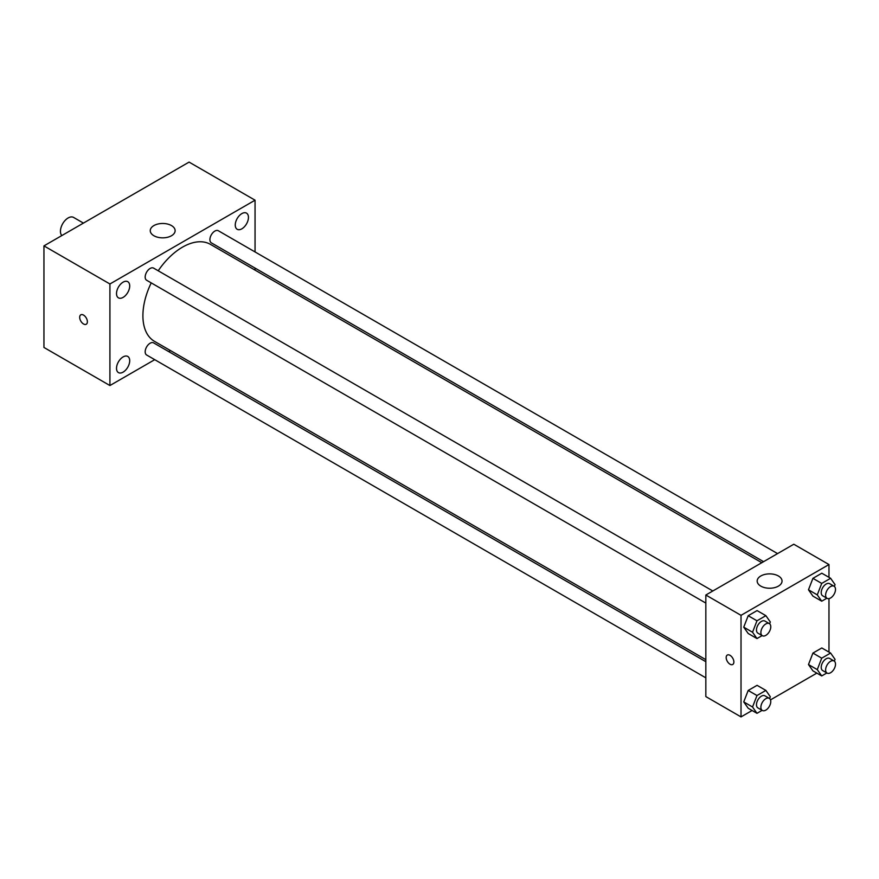 <?xml version="1.0" encoding="UTF-8"?>
<svg xmlns="http://www.w3.org/2000/svg" width="879" height="879" viewBox="0 0 879 879"><rect width="100%" height="100%" fill="white"/><g stroke="black" fill="none" stroke-linecap="round" stroke-linejoin="round"><path stroke-width="1.32" d="M83.417 223.101L73.583 217.421A10.889 6.285 120 0 0 65.189 220.343A10.889 6.285 120 0 0 60.442 231.298A10.889 6.285 120 0 0 61.827 235.572M154.737 359.665L109.919 385.54L43.95 347.458L43.95 245.889L189.084 162.099L255.053 200.192L255.053 251.932M241.857 213.597A9.328 5.384 120 0 0 235.759 221.816A9.328 5.384 120 0 0 237.187 229.287A9.328 5.384 120 0 0 246.516 223.903A9.328 5.384 120 0 0 246.516 213.136A9.328 5.384 120 0 0 241.857 213.597M123.115 282.148A9.328 5.384 120 0 0 117.017 290.367A9.328 5.384 120 0 0 118.445 297.849A9.328 5.384 120 0 0 127.774 292.465A9.328 5.384 120 0 0 127.774 281.687A9.328 5.384 120 0 0 123.115 282.148M123.115 356.907A9.328 5.384 120 0 0 117.017 365.126A9.328 5.384 120 0 0 118.445 372.597A9.328 5.384 120 0 0 127.774 367.213A9.328 5.384 120 0 0 127.774 356.445A9.328 5.384 120 0 0 123.115 356.907M109.919 385.54L109.919 283.983L43.95 245.889M109.919 283.983L255.053 200.192M171.493 235.737A12.438 7.186 180 0 1 157.934 237.297A12.438 7.186 180 0 1 150.254 230.661A12.438 7.186 180 0 1 162.692 223.475A12.438 7.186 180 0 1 175.13 230.661A12.438 7.186 180 0 1 171.493 235.737M170.482 350.578L168.713 351.6M87.384 321.747A5.439 3.142 60 0 1 86.252 324.241A5.439 3.142 60 0 1 80.813 321.099A5.439 3.142 60 0 1 80.813 314.814A5.439 3.142 60 0 1 84.999 316.275A5.439 3.142 60 0 1 87.384 321.747M86.252 324.241A5.439 3.142 60 0 1 80.813 321.099A5.439 3.142 60 0 1 80.813 314.814M255.053 268.084L255.053 270.128M777.563 553.605L218.344 230.748A6.988 4.032 120 0 0 214.85 231.089A6.988 4.032 120 0 0 209.905 239.659A6.988 4.032 120 0 0 211.356 242.857L763.587 561.681M705.837 661.7L153.616 342.876A6.988 4.032 120 0 0 150.111 343.228A6.988 4.032 120 0 0 145.178 351.787A6.988 4.032 120 0 0 146.617 354.984L705.837 677.841M712.825 590.985L153.616 268.128A6.988 4.032 120 0 0 150.111 268.469A6.988 4.032 120 0 0 145.551 274.633A6.988 4.032 120 0 0 146.617 280.236L705.837 603.093M151.221 282.884A55.981 32.314 120 0 0 142.903 315.715A55.981 32.314 120 0 0 154.495 341.349L705.837 659.657M761.807 562.703L210.477 244.384A55.981 32.314 120 0 0 158.209 270.776M752.105 710.496L741.019 716.901L705.837 696.586L705.837 595.017L793.792 544.233L828.974 564.549L828.974 577.349M816.833 673.127L770.509 699.871M812.921 596.116L808.482 589.787L812.921 578.338L821.81 573.207L812.921 578.338L808.482 589.787L812.921 596.116L821.722 601.192L817.272 594.874L821.722 583.414L830.611 578.283L835.05 584.612L834.347 586.425M748.183 708.243L743.744 701.914L748.183 690.465L757.072 685.334L748.183 690.465L743.744 701.914L748.183 708.243L756.984 713.319L752.534 707.002L756.984 695.542L765.873 690.411L770.312 696.739L769.608 698.552M828.974 598.599L828.974 652.097M741.019 716.901L741.019 615.333L828.974 564.549M812.921 670.864L808.482 664.546L812.921 653.086L821.81 647.966L812.921 653.086L808.482 664.546L812.921 670.864L821.722 675.94L817.272 669.622L821.722 658.173L830.611 653.042L835.05 659.36L834.347 661.173M748.183 633.484L743.744 627.166L748.183 615.718L757.072 610.586L748.183 615.718L743.744 627.166L748.183 633.484L756.984 638.572L752.534 632.243L756.984 620.794L765.873 615.663L770.312 621.98L769.608 623.793M741.019 615.333L705.837 595.017M760.807 586.128A12.438 7.186 180 0 1 757.171 581.052A12.438 7.186 180 0 1 769.608 573.877A12.438 7.186 180 0 1 782.046 581.052A12.438 7.186 180 0 1 774.366 587.688A12.438 7.186 180 0 1 760.807 586.128M733.877 661.986A5.439 3.142 60 0 1 732.745 664.48A5.439 3.142 60 0 1 727.307 661.338A5.439 3.142 60 0 1 727.307 655.053A5.439 3.142 60 0 1 731.493 656.514A5.439 3.142 60 0 1 733.877 661.986M732.745 664.48A5.439 3.142 60 0 1 727.307 661.338A5.439 3.142 60 0 1 727.307 655.053M762.126 635.594L756.984 638.572M769.323 623.596L764.917 621.057A6.988 4.032 120 0 0 759.533 622.936A6.988 4.032 120 0 0 756.478 629.968A6.988 4.032 120 0 0 757.929 633.166L762.324 635.704A6.988 4.032 120 0 0 769.323 631.671A6.988 4.032 120 0 0 769.323 623.596A6.988 4.032 120 0 0 763.928 625.474A6.988 4.032 120 0 0 760.884 632.506A6.988 4.032 120 0 0 762.324 635.704M752.534 632.243L743.744 627.166M756.984 620.794L748.183 615.718M765.873 615.663L757.072 610.586M826.864 598.214L821.722 601.192M834.061 586.227L829.655 583.689A6.988 4.032 120 0 0 824.271 585.557A6.988 4.032 120 0 0 821.217 592.589A6.988 4.032 120 0 0 822.667 595.797L827.062 598.335A6.988 4.032 120 0 0 834.061 594.292A6.988 4.032 120 0 0 834.061 586.227A6.988 4.032 120 0 0 828.666 588.095A6.988 4.032 120 0 0 825.623 595.127A6.988 4.032 120 0 0 827.062 598.335M817.272 594.874L808.482 589.787M821.722 583.414L812.921 578.338M830.611 578.283L821.81 573.207M762.126 710.342L756.984 713.319M769.323 698.355L764.917 695.816A6.988 4.032 120 0 0 759.533 697.684A6.988 4.032 120 0 0 756.478 704.716A6.988 4.032 120 0 0 757.929 707.925L762.324 710.463A6.988 4.032 120 0 0 769.323 706.419A6.988 4.032 120 0 0 769.323 698.355A6.988 4.032 120 0 0 763.928 700.222A6.988 4.032 120 0 0 760.884 707.265A6.988 4.032 120 0 0 762.324 710.463M752.534 707.002L743.744 701.914M756.984 695.542L748.183 690.465M765.873 690.411L757.072 685.334M826.864 672.973L821.722 675.94M834.061 660.975L829.655 658.437A6.988 4.032 120 0 0 824.271 660.305A6.988 4.032 120 0 0 821.217 667.348A6.988 4.032 120 0 0 822.667 670.545L827.062 673.083A6.988 4.032 120 0 0 834.061 669.051A6.988 4.032 120 0 0 834.061 660.975A6.988 4.032 120 0 0 828.666 662.854A6.988 4.032 120 0 0 825.623 669.886A6.988 4.032 120 0 0 827.062 673.083M817.272 669.622L808.482 664.546M821.722 658.173L812.921 653.086M830.611 653.042L821.81 647.966"/></g></svg>
